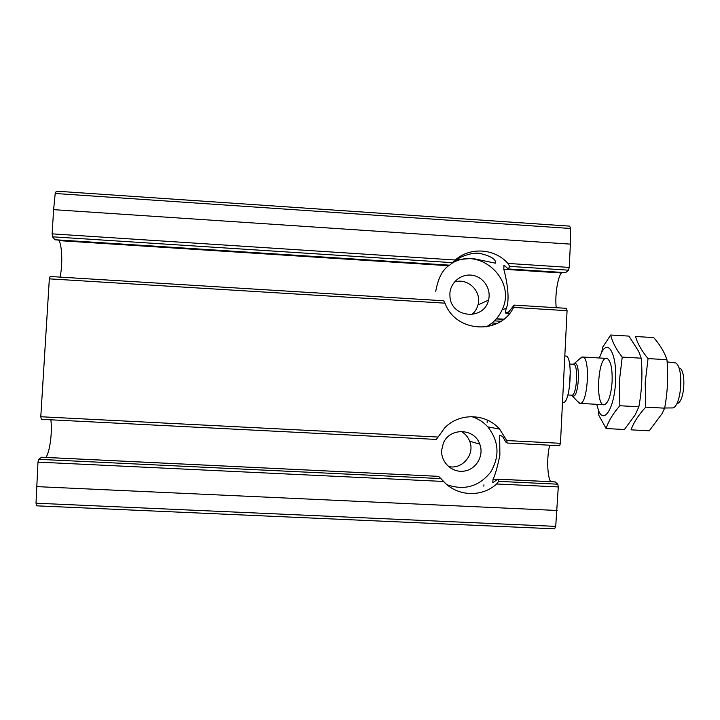 <?xml version="1.0" encoding="UTF-8"?>
<svg xmlns="http://www.w3.org/2000/svg" width="720" height="720" viewBox="0 0 720 720"><rect width="100%" height="100%" fill="white"/><g stroke="black" fill="none" stroke-linecap="round" stroke-linejoin="round"><path stroke-width="1.08" d="M455.166 260.613C454.734 260.01 460.449 259.272 472.311 258.399L495.369 263.16C496.35 259.344 490.95 256.032 479.16 253.215C468.198 252.513 457.092 258.876 455.229 260.559L455.166 260.613M513.99 305.289L508.905 311.769L505.782 313.11C505.251 313.002 505.431 311.373 506.331 308.214C510.822 298.044 505.287 274.14 503.802 269.271L504.009 265.14L508.356 269.019L565.425 272.628M60.03 277.101C62.73 265.59 62.199 245.646 58.986 240.624L448.56 265.716C442.26 270.261 437.985 278.784 435.735 291.267M556.254 307.701C554.769 296.37 557.541 277.362 561.411 272.979L561.825 272.466M56.295 191.232L55.197 193.482L53.622 209.655L52.119 233.865L52.488 236.808L452.448 262.665L455.283 260.019C470.025 246.726 494.775 248.391 507.906 263.43L509.661 266.364L568.521 270.171L565.56 272.709M569.691 226.188L570.573 228.483L570.384 244.125L569.223 267.408L568.521 270.171M508.356 269.019L509.661 266.364M52.488 236.808L55.044 239.814L449.64 265.239L452.448 262.665M50.184 276.561L49.338 278.847L445.032 303.174L443.682 300.825M514.314 305.163L513.558 307.395L567.072 310.68L560.457 443.304L559.611 445.68M566.451 308.394L567.072 310.68M45.837 457.416C49.797 452.655 52.578 431.352 50.832 419.805M550.71 481.689C547.164 476.757 546.678 456.084 549.774 445.212M41.661 457.263L38.709 459.324L37.98 462.114L443.655 481.464C456.975 496.485 481.923 497.61 496.593 483.984L498.645 481.365L497.691 479.187L492.786 482.769L493.02 479.241C495.117 475.173 497.403 467.145 499.878 455.166L499.689 435.375L502.524 436.329L505.791 442.053L507.195 443.034L559.71 445.716M436.374 439.398L444.717 427.878C459.297 412.542 485.928 413.217 499.626 429.12L506.754 440.559L507.195 443.034M49.338 278.847L40.788 416.745L41.337 419.283M41.445 457.245L438.606 476.343L41.562 457.209M555.03 481.941L557.847 484.2L558.279 486.927L555.723 526.383L554.598 528.804M438.606 476.343L443.655 481.464M37.98 462.114L36.009 503.199L36.819 505.809M445.032 303.174C455.463 332.739 500.373 335.331 513.558 307.395M58.653 240.048L58.986 240.624M449.109 265.203L448.56 265.716M448.452 466.515C462.24 469.926 475.272 454.338 469.665 441.207C467.982 436.914 465.138 433.647 461.142 431.406M441.639 450.36C440.847 462.609 452.529 473.184 464.463 471.06C476.442 469.233 484.236 455.49 479.772 444.15C474.462 427.941 449.424 427.356 443.286 443.376L441.639 450.36M447.12 484.767C464.436 490.707 478.908 486.549 490.545 472.284C499.959 456.471 499.05 441.333 487.809 426.861C483.363 421.992 478.008 418.581 471.735 416.628M471.807 314.586C474.858 312.03 476.91 308.817 477.963 304.947C482.094 291.429 467.649 277.38 454.383 282.078M449.883 293.643L450 297.153C451.611 318.159 484.209 320.58 488.511 300.105C491.481 289.188 483.714 277.092 472.581 275.319C461.484 273.33 450.369 282.276 449.883 293.643M486.072 326.943C493.317 323.064 498.654 317.367 502.083 309.852C517.086 279.981 479.52 245.511 451.44 263.583M562.491 402.444L562.995 402.48C570.555 404.244 573.309 355.113 565.605 356.031L564.813 355.977M677.781 403.317C684.63 400.644 686.268 371.457 679.761 368.037M664.677 407.997L673.101 407.925C681.75 404.64 683.847 367.164 675.621 362.925L667.125 361.908M577.35 401.112L579.879 403.389C587.907 405.18 590.661 356.121 582.489 357.003L579.708 358.992M653.715 337.59C658.881 343.512 662.787 349.551 665.442 355.698L666.945 359.694C668.412 375.759 667.647 391.914 664.65 408.168L662.175 413.469L649.26 430.803L631.035 429.849C633.672 422.46 638.577 414.891 645.732 407.142L645.192 382.761L648.054 358.596C641.655 350.82 637.479 343.458 635.535 336.501L653.715 337.59M664.65 408.168L645.732 407.142M666.945 359.694L648.054 358.596M610.695 335.016L628.938 336.105L638.712 351.414L641.196 358.2C642.663 374.292 641.88 390.483 638.865 406.764L635.157 414.909L624.42 429.498L606.123 428.544C608.454 421.119 613.035 413.523 619.866 405.738L619.335 381.312L622.224 357.102C616.158 349.326 612.315 341.964 610.695 335.016L602.865 346.968M599.013 415.656L606.123 428.544M599.301 357.975L601.731 352.233C608.463 338.598 617.094 355.149 615.573 381.267C614.538 408.123 603.774 425.052 598.473 410.292L596.7 404.307M612.126 381.357C611.172 394.2 608.778 401.922 604.953 404.514C594.63 409.293 597.807 352.791 607.527 358.695C610.902 361.494 612.432 369.045 612.126 381.357M638.865 406.764L619.866 405.738M641.196 358.2L622.224 357.102M503.856 265.266L504.396 265.302M503.802 269.271L561.411 272.979M506.241 312.984L509.769 313.2M496.449 318.735L503.811 319.185L496.449 318.735M496.278 318.933L503.577 319.374M494.451 320.868L500.958 321.255M492.057 323.001L497.385 323.325L492.048 323.01M52.119 233.865L455.283 260.019M507.906 263.43L569.223 267.408M508.473 268.965L565.704 272.646M54.909 239.733L449.721 265.176M493.02 479.241L497.061 479.439M40.788 416.745L437.976 437.04M506.754 440.559L560.457 443.304M497.691 479.187L555.255 481.95M38.709 459.324L441.09 478.602M498.645 481.365L557.847 484.2M496.593 483.984L558.279 486.927M36.459 486.603L557.109 510.48M53.622 209.655L570.384 244.125M55.197 193.482L570.573 228.483M36.009 503.199L555.723 526.383M572.139 395.271L572.805 395.829C578.709 399.447 580.878 360.792 574.605 363.735L573.885 364.203M579.132 403.182L571.698 395.19C576.9 396.324 578.736 363.699 573.435 364.248L581.724 357.129M569.349 388.188L570.312 370.935M487.134 422.901L487.278 420.048M492.156 325.503L492.201 324.603M495.369 263.16L495.459 261.522M455.229 260.559L455.256 260.046M505.782 313.11L509.661 313.344M50.049 276.489L443.763 300.771M514.269 305.118L566.595 308.34M41.238 419.31L436.428 439.434M497.61 479.133L555.147 481.905M483.867 486.198L483.939 484.803M56.133 191.16L569.871 226.143M36.693 505.827L554.724 528.84M469.665 441.207L479.772 444.15M487.809 426.861L499.626 429.12M477.963 304.947L488.511 300.105M502.083 309.852L506.322 308.223M606.555 358.398L582.489 357.003M603.954 404.703L579.879 403.389M573.435 364.248L569.61 364.023M571.698 395.19L567.873 394.974M598.473 410.292L598.905 415.674M601.731 352.233L602.766 346.932"/></g></svg>
